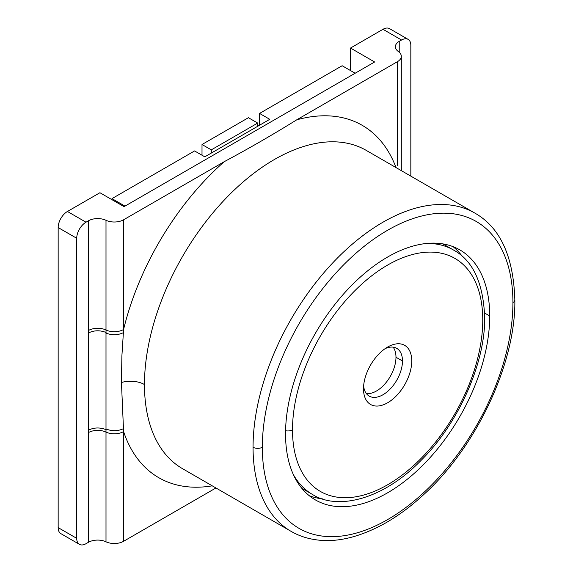 <?xml version="1.0" encoding="UTF-8"?>
<svg xmlns="http://www.w3.org/2000/svg" width="573" height="573" viewBox="0 0 573 573"><rect width="100%" height="100%" fill="white"/><g stroke="black" fill="none" stroke-linecap="round" stroke-linejoin="round"><path stroke-width="0.86" d="M215.942 487.967L123.589 541.292A13.122 7.578 180 0 1 105.998 541.8A13.122 7.578 0 0 0 88.414 542.309L86 543.698A13.122 7.578 120 0 1 79.439 544.35A13.122 7.578 120 0 1 76.718 538.341L58.16 527.626A13.122 7.578 -60 0 0 60.874 533.635L79.439 544.35M212.261 485.84A203.444 117.458 -60 0 1 123.589 431.584A13.122 7.578 0 0 1 105.998 432.092A13.122 7.578 180 0 0 88.414 432.601L88.414 330.514A13.122 7.578 0 0 1 105.998 330.005L105.998 541.8M105.998 220.297A13.122 7.578 0 0 0 123.589 219.788L224.236 161.679A203.444 117.458 -60 0 0 123.589 329.489A13.122 7.578 180 0 1 105.998 330.005L105.998 220.297A13.122 7.578 180 0 0 88.414 220.806L86 222.195A13.122 7.578 120 0 0 76.718 238.275L76.718 538.341M58.16 527.626L58.16 227.56A13.122 7.578 -60 0 1 67.435 211.48L99.924 192.729L124.055 206.66L374.635 61.984L350.504 48.053L382.986 29.302A13.122 7.578 -60 0 1 389.554 28.65L408.112 39.365A13.122 7.578 120 0 0 401.551 40.017L399.231 41.356A13.122 7.578 180 0 0 395.384 46.721A13.122 7.578 180 0 0 398.35 51.513A13.122 7.578 0 0 1 401.308 56.312L401.308 166.342M224.236 161.679C249.305 148.249 273.464 134.297 296.721 119.829L397.469 61.662A13.122 7.578 0 0 0 401.308 56.312M296.721 119.829A203.444 117.458 -60 0 1 395.549 166.356M401.308 166.371A13.122 7.578 180 0 1 401.121 167.624M410.834 176.126L410.834 45.374A13.122 7.578 120 0 0 408.112 39.365M350.504 70.558L350.504 48.053M121.734 205.32L122.192 204.518L124.978 206.122M355.145 73.237L342.153 65.737L259.555 113.425L269.761 119.32L204.797 156.83L194.584 150.935L111.986 198.623L122.192 204.518M111.986 199.691L111.986 198.623M259.555 125.215L259.555 113.425M211.294 153.077L211.294 149.861L257.7 123.073L257.7 126.282M211.294 149.861L202.011 144.503L202.011 155.219M202.011 144.503L248.417 117.709L257.7 123.073M123.589 219.788L123.589 329.489L121.891 355.905L121.447 382.513L123.589 431.584L123.589 541.292M285.54 433.854A144.375 83.357 -60 0 1 348.513 288.606A144.375 83.357 -60 0 1 459.739 249.835A144.375 83.357 -60 0 1 489.722 315.974A144.375 83.357 -60 0 1 426.649 461.315A144.375 83.357 -60 0 1 315.372 499.907A144.375 83.357 -60 0 1 285.54 433.854M462.354 256.46A144.375 83.357 120 0 0 453.028 246.634M309.234 495.688A144.375 83.357 120 0 0 322.413 498.854M442.621 243.84A141.094 81.459 -60 0 1 445.257 245.258M304.163 489.643A141.094 81.459 -60 0 1 301.62 488.074M363.497 388.845A34.122 19.704 -60 0 1 387.627 347.045A34.122 19.704 -60 0 1 411.758 360.983A34.122 19.704 -60 0 1 387.627 402.776A34.122 19.704 -60 0 1 363.497 388.845M385.185 348.606A27.561 15.915 -60 0 1 397.232 348.649A27.561 15.915 -60 0 1 402.475 360.983A27.561 15.915 -60 0 1 390.657 388.501A27.561 15.915 -60 0 1 369.528 396.28A27.561 15.915 -60 0 1 363.626 385.951M366.348 393.558A27.561 15.915 120 0 0 386.037 382.592A27.561 15.915 120 0 0 395.979 357.23A27.561 15.915 120 0 0 393.135 347.159M88.414 432.601L88.414 542.309M88.414 220.806L88.414 330.514M86 222.195L67.435 211.48M58.16 227.56L76.718 238.275M382.986 29.302L401.551 40.017M397.469 61.662L397.469 165.296M399.231 52.207L399.231 41.356M472.725 211.917A183.754 106.091 120 0 0 331.889 263.795A183.754 106.091 120 0 0 253.058 447.248A6.561 3.789 0 0 0 262.334 447.248A177.193 102.302 120 0 0 387.627 519.589A177.193 102.302 120 0 0 512.921 302.573A6.561 3.789 180 0 0 514.841 299.894C515.929 362.014 477.266 446.045 423.991 494.334C410.848 506.518 397.461 516.395 383.831 523.973C360.381 536.665 339.03 542.079 319.77 540.232C309.055 539.214 299.5 536.256 291.113 531.364L182.529 468.678A183.754 106.091 -60 0 1 144.468 384.555A19.69 11.367 0 0 0 121.447 382.513M144.468 384.555A183.754 106.091 -60 0 1 226.729 197.492A183.754 106.091 -60 0 1 369.356 152.303M123.281 332.705C117.852 335.262 112.129 335.413 106.105 333.149M512.921 302.573A177.193 102.302 120 0 0 387.627 230.239A177.193 102.302 120 0 0 262.334 447.248M484.608 313.023L489.722 315.974M293.355 474.573A141.094 81.459 120 0 0 310.079 492.966M292.502 429.836A134.533 77.67 120 0 0 387.627 484.758A134.533 77.67 120 0 0 482.76 319.992A134.533 77.67 120 0 0 387.627 265.063A134.533 77.67 120 0 0 292.502 429.836A6.561 3.789 0 0 1 285.576 430.71M88.4 332.977C94.094 330.234 99.996 330.077 106.091 332.512M123.281 428.733C117.852 431.24 112.129 431.34 106.112 429.027M395.979 357.23L402.475 360.983M88.4 430.151C94.101 427.415 100.003 427.257 106.105 429.693M253.058 447.248A183.754 106.091 120 0 0 288.033 529.466M451.896 249.133A141.094 81.459 120 0 0 426.799 243.432M366.276 150.405L474.867 213.099C500.179 227.445 513.501 256.382 514.841 299.894M401.336 170.647L401.308 166.414M445.185 245.215L453.537 250.043C472.911 260.522 483.297 282.947 484.679 317.313C485.474 361.67 459.388 422.287 421.556 459.904C381.554 501.361 336.107 509.913 312.443 494.427L304.091 489.6"/></g></svg>

